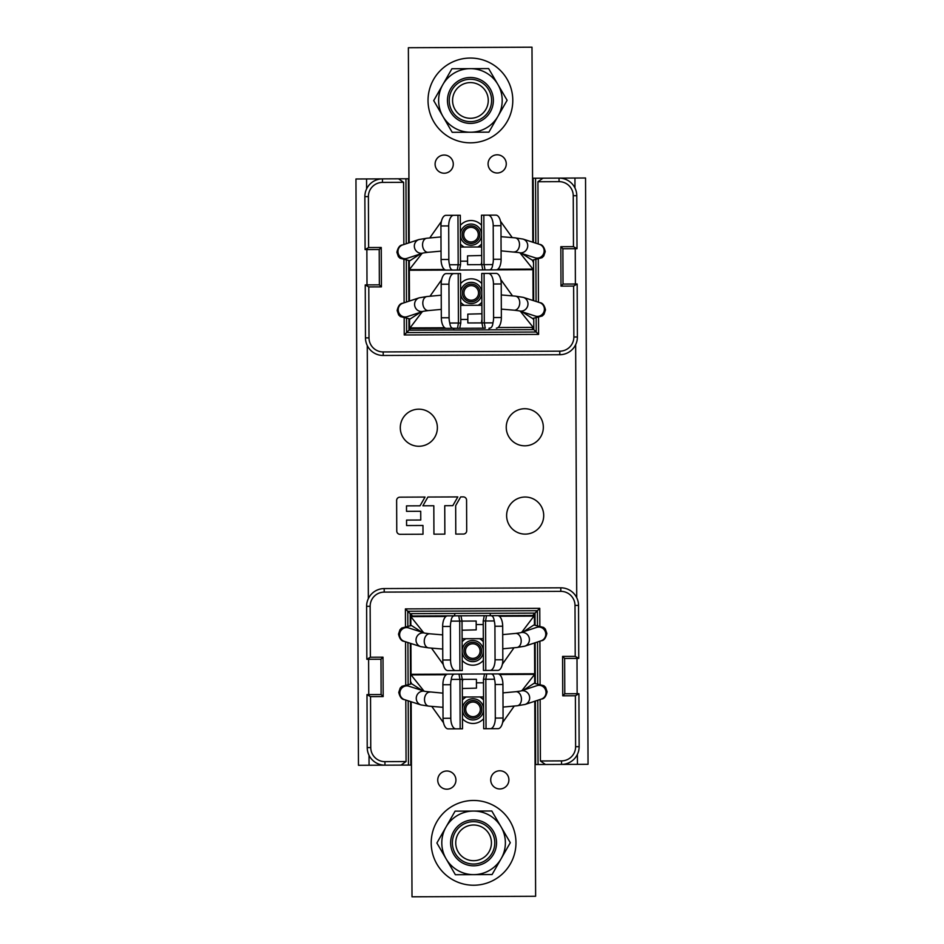 <?xml version="1.0" encoding="UTF-8"?>
<svg xmlns="http://www.w3.org/2000/svg" width="944" height="944" viewBox="0 0 944 944"><rect width="100%" height="100%" fill="white"/><g stroke="black" fill="none" stroke-linecap="round" stroke-linejoin="round"><path stroke-width="1.42" d="M379.217 249.523L381.246 247.481L368.62 247.54L365.092 249.594L379.217 249.523L379.37 284.852L381.423 286.882L368.785 286.929L365.245 284.911L379.37 284.852M381.246 247.481L381.423 286.882M365.092 249.594L364.868 196.612A17.665 17.665 0 0 1 382.45 178.876L398.533 178.805L403.584 182.322L403.855 244.52M368.62 247.54L368.396 196.6A14.125 14.125 0 0 1 382.462 182.404L403.584 182.322M573.858 336.996L577.386 336.984L577.162 284.002L573.633 286.056L573.858 336.996A14.125 14.125 0 0 1 559.78 351.18L383.193 351.935A14.125 14.125 0 0 1 368.998 337.869L368.785 286.929M577.386 336.984A17.665 17.665 0 0 1 559.804 354.72L383.205 355.475A17.665 17.665 0 0 1 365.47 337.881L365.245 284.911M560.83 246.714L573.468 246.655L577.008 248.685L562.884 248.744L560.83 246.714L560.996 286.115L573.633 286.056M403.926 259.836L404.103 302.8M404.174 318.116L404.244 334.967L538.587 334.388L538.517 317.538M538.446 302.222L538.269 259.27M538.198 243.953L537.938 181.744L559.06 181.649A14.125 14.125 0 0 1 573.244 195.715L573.468 246.655M537.938 181.744L542.965 178.192L559.049 178.121A17.665 17.665 0 0 1 576.784 195.703L577.008 248.685M408.941 178.758L398.533 178.805M542.965 178.192L532.558 178.239M489.051 328.17L489.051 329.881L453.734 330.034L453.734 328.323M489.051 329.834L533.808 329.645L532.133 327.993M408.929 318.848L408.976 330.176L406.604 332.583L536.204 332.028L533.808 329.645L533.761 318.305M533.679 300.699L533.513 260.037M533.431 242.419L533.159 178.227M410.64 328.512L408.976 330.176L453.734 329.987M538.587 334.388L536.204 332.028L536.145 317.998M536.074 301.466L535.897 259.718M535.826 243.186L535.555 178.215M406.545 318.553L406.604 332.583L404.244 334.967M405.944 178.77L406.227 243.741M406.298 260.273L406.475 302.021M577.162 284.002L563.025 284.061L560.996 286.115M563.025 284.061L562.884 248.744M408.339 178.77L408.61 242.95M408.681 260.568L408.858 301.23M471.268 303.531A10.242 10.242 0 0 0 471.292 303.531A10.596 10.596 0 0 1 460.637 292.982A10.596 10.596 0 0 1 471.186 282.339A10.596 10.596 0 0 1 481.829 292.888A10.596 10.596 0 0 1 471.28 303.531M533.159 319.155L533.159 318.376M532.912 261.759L532.9 260.096M449.533 264.768A10.596 5.039 -90.2 0 1 448.837 259.47L448.695 225.923A10.596 5.039 -90.2 0 1 453.686 215.303L445.922 215.338A10.596 5.039 89.8 0 0 440.931 225.958L441.072 259.506A10.596 5.039 89.8 0 0 446.158 270.078L452.99 270.055C451.09 269.949 449.934 268.179 449.533 264.768L458.182 264.733L457.97 215.291L460.306 215.279L460.519 264.721L459.48 270.019L532.947 269.713L533.077 300.499M500.733 279.507L512.509 295.885M520.321 311.249L533.195 327.391L498.043 327.533M490.573 273.418L481.747 273.465L481.983 323.025M522.126 311.827L533.159 318.86M496.379 328.146L496.367 328.146A10.596 5.039 -90.2 0 0 501.358 317.526L501.217 283.979A10.596 5.039 -90.2 0 0 496.143 273.394L484.083 273.453L484.296 322.895L492.945 322.86A10.596 5.039 89.8 0 0 493.594 317.562L501.358 317.526M446.406 328.359L453.238 328.323C451.338 328.217 450.182 326.459 449.792 323.049A10.596 5.039 -90.2 0 1 449.084 317.75L448.943 284.203A10.596 5.039 -90.2 0 1 453.934 273.583L446.17 273.618A10.596 5.039 89.8 0 0 441.178 284.227L441.32 317.786A10.596 5.039 89.8 0 0 446.406 328.359L409.578 328.512L483.045 328.205L481.582 321.538L481.947 319.367M449.792 323.049L458.43 323.013L458.218 273.559L460.554 273.548L460.766 323.001L459.728 328.3L485.251 328.193L484.296 322.895L482.054 322.907M422.31 311.673L409.578 328.512M457.521 328.311L458.43 323.013L460.79 323.119L460.743 316.795M451.964 328.335L450.689 328.335M458.218 273.559L453.934 273.583M441.627 279.754L429.992 296.239M420.505 312.263L409.543 319.379L409.578 327.91L444.73 327.769M422.051 253.393L409.33 269.642L409.295 261.405L409.46 301.03M467.823 319.438L461.463 319.461M488.367 273.43A10.596 5.039 89.8 0 1 493.452 284.002L493.594 317.562M489.535 328.17C491.435 328.052 492.567 326.282 492.945 322.86M481.924 313.774L467.799 314.14L467.835 322.966L481.877 322.907M409.212 242.75L408.374 47.731L531.991 47.2L532.829 242.23M452.99 270.055L409.33 270.244L482.797 269.925L481.711 264.627L484.048 264.627L485.004 269.913L532.947 269.713L532.947 269.111L497.795 269.264M500.485 221.226L512.262 237.617M520.073 252.98L532.947 269.111M490.325 215.149L481.499 215.185L481.735 264.745M521.926 253.57L532.912 260.579M457.274 270.031L458.182 264.733L460.542 264.839L460.495 258.514M457.97 215.291L453.686 215.303M460.306 215.279L451.48 215.315M441.379 221.474L429.744 237.959M420.21 254.007L409.295 261.11L409.33 269.642L444.482 269.488M497.217 173A9.098 9.098 0 0 0 506.267 163.867A9.098 9.098 0 0 0 497.134 154.804A9.098 9.098 0 0 0 488.083 163.937A9.098 9.098 0 0 0 497.217 173M444.235 173.224A9.098 9.098 0 0 0 453.285 164.091A9.098 9.098 0 0 0 444.152 155.04A9.098 9.098 0 0 0 435.101 164.173A9.098 9.098 0 0 0 444.235 173.224M481.7 261.099L481.711 263.364M467.563 261.158L461.238 261.181L467.563 261.158M481.711 264.627L481.322 263.282M501.111 259.246L500.969 225.699A10.596 5.039 -90.2 0 0 495.895 215.126L483.835 215.173L484.048 264.627L492.697 264.58A10.596 5.039 89.8 0 0 493.346 259.281L501.111 259.246A10.596 5.039 -90.2 0 1 496.119 269.866M488.119 215.161A10.596 5.039 89.8 0 1 493.205 225.734L493.346 259.281M489.287 269.901C491.187 269.772 492.32 268.002 492.697 264.58M481.676 255.494L467.551 255.859L467.587 264.698L481.629 264.627M470.938 224.058A10.596 10.596 0 0 1 481.582 234.608A10.596 10.596 0 0 1 471.032 245.251A10.596 10.596 0 0 1 460.389 234.702A10.596 10.596 0 0 1 470.938 224.058M479.812 234.619A8.826 8.826 0 0 1 471.021 243.481A8.826 8.826 0 0 1 462.159 234.69A8.826 8.826 0 0 1 470.95 225.828A8.826 8.826 0 0 1 479.812 234.619M463.693 234.69A7.304 7.304 0 0 0 471.021 241.959A7.304 7.304 0 0 0 478.289 234.619A7.304 7.304 0 0 0 470.962 227.351A7.304 7.304 0 0 0 463.693 234.69M480.071 292.9A8.826 8.826 0 0 1 471.268 301.761A8.826 8.826 0 0 1 462.407 292.97A8.826 8.826 0 0 1 471.198 284.097A8.826 8.826 0 0 1 480.071 292.9M463.941 292.959A7.304 7.304 0 0 0 471.268 300.227A7.304 7.304 0 0 0 478.537 292.9A7.304 7.304 0 0 0 471.209 285.631A7.304 7.304 0 0 0 463.941 292.959M479.269 84.948A17.842 17.842 0 0 1 485.912 109.303A17.842 17.842 0 0 1 461.557 115.935A17.842 17.842 0 0 1 454.925 91.592A17.842 17.842 0 0 1 479.269 84.948M480.933 82.045A21.193 21.193 0 0 1 488.815 110.955A21.193 21.193 0 0 1 459.893 118.838A21.193 21.193 0 0 1 452.011 89.928A21.193 21.193 0 0 1 480.933 82.045M485.912 109.303A17.842 17.842 0 0 0 479.269 84.948A17.842 17.842 0 0 0 454.925 91.592A17.842 17.842 0 0 0 461.557 115.935A17.842 17.842 0 0 0 485.912 109.303M428.033 100.619A42.386 42.386 0 0 1 470.23 58.056A42.386 42.386 0 0 1 512.793 100.265A42.386 42.386 0 0 1 470.596 142.827A42.386 42.386 0 0 1 428.033 100.619M442.948 116.454L433.709 100.595L451.928 68.735L488.626 68.582L507.117 100.288L488.898 132.148L452.2 132.313L442.948 116.454A31.789 31.789 0 0 1 470.277 68.652A31.789 31.789 0 0 1 498.007 116.218A31.789 31.789 0 0 1 442.948 116.454M470.313 77.491A22.963 22.963 0 0 0 447.456 100.536A22.963 22.963 0 0 0 470.513 123.404A22.963 22.963 0 0 0 493.37 100.347A22.963 22.963 0 0 0 470.313 77.491M564.783 693.769L562.754 695.811L575.38 695.763L578.908 693.71L564.783 693.769L564.63 658.44L562.577 656.41L575.215 656.363L578.755 658.381L564.63 658.44M562.754 695.811L562.577 656.41M578.908 693.71L579.132 746.68A17.665 17.665 0 0 1 561.55 764.416L545.467 764.487L540.416 760.982L540.145 699.48M575.38 695.763L575.604 746.704A14.125 14.125 0 0 1 561.538 760.888L540.416 760.982M370.142 606.296L366.614 606.308L366.838 659.29L370.367 657.236L370.142 606.296A14.125 14.125 0 0 1 384.22 592.112L560.807 591.357A14.125 14.125 0 0 1 575.002 605.423L575.215 656.363M366.614 606.308A17.665 17.665 0 0 1 384.196 588.572L560.795 587.817A17.665 17.665 0 0 1 578.53 605.411L578.755 658.381M383.17 696.578L370.532 696.637L366.992 694.607L381.116 694.548L383.17 696.578L383.004 657.177L370.367 657.236M540.086 684.164L539.897 641.2M539.838 625.884L539.756 608.325L405.413 608.904L405.483 626.462M405.554 641.778L405.731 684.73M405.802 700.047L406.062 761.548L384.94 761.643A14.125 14.125 0 0 1 370.756 747.577L370.532 696.637M406.062 761.548L401.035 765.1L384.951 765.171A17.665 17.665 0 0 1 367.216 747.589L366.992 694.607M535.059 764.534L545.467 764.487M401.035 765.1L411.442 765.065M535.071 625.152L535.024 613.116L532.664 615.488L490.762 615.677C492.662 615.783 493.818 617.541 494.219 620.951L485.57 620.987L485.782 670.441L483.446 670.452L483.234 620.999L484.272 615.7L454.465 615.83L454.949 613.411L490.266 613.27L490.278 615.677M410.841 624.845L410.805 616.007L447.633 615.854A10.596 5.039 89.8 0 0 442.642 626.474L442.783 660.021A10.596 5.039 89.8 0 0 447.869 670.606L455.633 670.57A10.596 5.039 -90.2 0 1 450.548 659.998L450.406 626.438A10.596 5.039 -90.2 0 1 451.055 621.14C451.433 617.718 452.565 615.948 454.465 615.83L412.575 616.007L410.192 613.647L410.239 625.695M410.321 643.301L410.498 683.963M410.569 701.581L410.841 765.065M454.949 613.458L410.192 613.647L407.796 611.264L407.855 626.002M490.266 613.305L535.024 613.116L537.396 610.709L407.796 611.264L405.413 608.904M407.926 642.534L408.103 684.282M408.174 700.814L408.445 765.077M537.466 625.447L537.396 610.709L539.756 608.325M538.056 764.522L537.785 700.259M537.714 683.727L537.537 641.979M366.838 659.29L380.975 659.231L383.004 657.177M380.975 659.231L381.116 694.548M535.661 764.534L535.39 701.05M535.319 683.432L535.142 642.77M464.188 709.381A8.826 8.826 0 0 1 472.979 700.519A8.826 8.826 0 0 1 481.841 709.31A8.826 8.826 0 0 1 473.05 718.172A8.826 8.826 0 0 1 464.188 709.381M480.319 709.31A7.304 7.304 0 0 0 472.979 702.041A7.304 7.304 0 0 0 465.711 709.381A7.304 7.304 0 0 0 473.05 716.649A7.304 7.304 0 0 0 480.319 709.31M463.941 651.1A8.826 8.826 0 0 1 472.732 642.239A8.826 8.826 0 0 1 481.593 651.03A8.826 8.826 0 0 1 472.802 659.903A8.826 8.826 0 0 1 463.941 651.1M480.071 651.041A7.304 7.304 0 0 0 472.732 643.773A7.304 7.304 0 0 0 465.463 651.1A7.304 7.304 0 0 0 472.802 658.369A7.304 7.304 0 0 0 480.071 651.041M490.762 615.677L534.422 615.488L460.955 615.795L462.041 621.093L459.704 621.105L458.749 615.807L410.805 616.007L410.852 625.624M411.088 682.241L411.1 683.904M494.467 679.232A10.596 5.039 89.8 0 1 495.163 684.53L495.305 718.077A10.596 5.039 89.8 0 1 490.314 728.697L498.078 728.662A10.596 5.039 -90.2 0 0 503.069 718.042L502.928 684.494A10.596 5.039 -90.2 0 0 497.854 673.922L491.01 673.945C492.91 674.051 494.066 675.821 494.467 679.232L485.818 679.267L486.03 728.709L483.694 728.721L483.481 679.279L484.52 673.981L411.053 674.287L410.923 643.501M443.267 664.493L431.491 648.115M423.679 632.751L410.805 616.609L445.957 616.467M453.427 670.582L462.253 670.535L462.017 620.975M421.874 632.173L410.841 625.14M521.702 632.327L534.422 615.488M486.479 615.689L485.57 620.987L483.21 620.881L483.257 627.205M492.036 615.665L493.311 615.665M494.219 620.951A10.596 5.039 89.8 0 1 494.916 626.25L495.057 659.797A10.596 5.039 89.8 0 1 490.066 670.417L497.83 670.382A10.596 5.039 -90.2 0 0 502.822 659.773L502.68 626.214A10.596 5.039 -90.2 0 0 497.606 615.641M485.782 670.441L490.066 670.417M502.373 664.246L514.008 647.761M523.495 631.737L534.457 624.621L534.422 616.09L534.457 624.314M521.949 690.607L534.682 674.358L534.705 682.595L534.54 642.97M476.189 624.562L482.537 624.539M461.946 621.093L462.053 624.633M455.633 670.57L459.917 670.547L459.704 621.105L451.055 621.14M462.076 630.226L476.213 629.86L476.165 621.034L462.123 621.093M472.814 661.661A10.596 10.596 0 0 1 462.171 651.112A10.596 10.596 0 0 1 472.72 640.469A10.596 10.596 0 0 1 483.363 651.018A10.596 10.596 0 0 1 472.814 661.661M534.788 701.25L535.626 896.269L412.009 896.8L411.171 701.77M491.01 673.945L534.67 673.756L461.215 674.075L462.289 679.373L459.952 679.373L458.996 674.087L411.053 674.287L411.053 674.889L446.205 674.736M443.527 722.774L431.738 706.383M423.927 691.02L411.053 674.889M453.675 728.851L462.501 728.815L462.265 679.255M422.074 690.43L411.1 683.421M486.726 673.969L485.818 679.267L483.458 679.161L483.505 685.486M486.03 728.709L490.314 728.697M483.694 728.721L493.795 728.685M502.621 722.526L514.256 706.041M523.79 689.993L534.717 682.89L534.682 674.358L499.529 674.512M446.783 771A9.098 9.098 0 0 0 437.733 780.133A9.098 9.098 0 0 0 446.866 789.196A9.098 9.098 0 0 0 455.928 780.063A9.098 9.098 0 0 0 446.783 771M499.765 770.776A9.098 9.098 0 0 0 490.715 779.909A9.098 9.098 0 0 0 499.848 788.96A9.098 9.098 0 0 0 508.899 779.827A9.098 9.098 0 0 0 499.765 770.776M462.312 682.901L462.3 680.636M476.437 682.842L482.762 682.819M462.289 679.373L462.678 680.718M452.164 674.11L453.439 674.11M442.889 684.754L443.031 718.301A10.596 5.039 89.8 0 0 448.117 728.874L460.165 728.827L459.952 679.373L451.315 679.42A10.596 5.039 -90.2 0 0 450.654 684.719L442.889 684.754A10.596 5.039 89.8 0 1 447.881 674.134M455.881 728.839A10.596 5.039 -90.2 0 1 450.795 718.266L450.654 684.719M454.713 674.099C452.813 674.228 451.68 675.998 451.315 679.42M462.336 688.506L476.46 688.141L476.425 679.302L462.383 679.373M473.062 719.942A10.596 10.596 0 0 1 462.418 709.392A10.596 10.596 0 0 1 472.968 698.749A10.596 10.596 0 0 1 483.611 709.298A10.596 10.596 0 0 1 473.062 719.942M482.443 827.357A17.842 17.842 0 0 1 489.075 851.712A17.842 17.842 0 0 1 464.731 858.344A17.842 17.842 0 0 1 458.088 833.989A17.842 17.842 0 0 1 482.443 827.357M484.107 824.454A21.193 21.193 0 0 1 491.989 853.364A21.193 21.193 0 0 1 463.067 861.247A21.193 21.193 0 0 1 455.185 832.337A21.193 21.193 0 0 1 484.107 824.454M489.075 851.712A17.842 17.842 0 0 0 482.443 827.357A17.842 17.842 0 0 0 458.088 833.989A17.842 17.842 0 0 0 464.731 858.344A17.842 17.842 0 0 0 489.075 851.712M431.207 843.027A42.386 42.386 0 0 1 473.404 800.465A42.386 42.386 0 0 1 515.967 842.673A42.386 42.386 0 0 1 473.77 885.236A42.386 42.386 0 0 1 431.207 843.027M441.804 842.992A31.789 31.789 0 0 1 445.993 827.074L455.102 811.144L491.8 810.99L510.291 842.697L492.072 874.557L455.374 874.722L436.883 843.004L445.993 827.074A31.789 31.789 0 0 1 501.052 826.838A31.789 31.789 0 0 1 473.723 874.64A31.789 31.789 0 0 1 445.993 827.074M473.487 819.888A22.963 22.963 0 0 0 450.63 842.945A22.963 22.963 0 0 0 473.687 865.813A22.963 22.963 0 0 0 496.544 842.756A22.963 22.963 0 0 0 473.487 819.888M369.021 755.283L369.057 765.242L358.46 765.289L355.959 178.994L382.45 178.876L382.462 182.404M559.06 181.649L559.049 178.121L585.54 178.003L588.041 764.31L577.445 764.345L577.398 754.386M369.057 765.242L384.951 765.171L384.94 761.643M561.538 760.888L561.55 764.416L577.445 764.345M543.331 427.195A18.538 18.538 0 0 0 524.711 408.728A18.538 18.538 0 0 0 506.244 427.349A18.538 18.538 0 0 0 524.864 445.816A18.538 18.538 0 0 0 543.331 427.195M437.379 427.644A18.538 18.538 0 0 0 418.758 409.177A18.538 18.538 0 0 0 400.291 427.809A18.538 18.538 0 0 0 418.912 446.264A18.538 18.538 0 0 0 437.379 427.644M543.709 515.495A18.538 18.538 0 0 0 525.088 497.028A18.538 18.538 0 0 0 506.621 515.648A18.538 18.538 0 0 0 525.242 534.115A18.538 18.538 0 0 0 543.709 515.495M466.572 500.155A3.28 3.28 0 0 0 463.28 496.898L460.672 496.91L455.669 505.665L455.787 534.08L455.669 505.665L460.672 496.91L463.28 496.898A3.28 3.28 0 0 1 466.572 500.155L466.702 530.752A3.28 3.28 0 0 1 463.433 534.044A3.28 3.28 0 0 0 466.702 530.752M455.787 534.08L463.433 534.044M452.801 505.677L457.816 496.922L427.892 497.04L422.888 505.807L433.815 505.76L433.933 534.174L444.86 534.127L444.742 505.713L452.801 505.677L457.816 496.922L427.892 497.04L422.888 505.807M422.971 525.478L423.006 534.221L422.971 525.478L406.581 525.548L406.557 520.085L420.764 520.026L420.717 511.282L406.522 511.341L406.498 505.878L420.021 505.819L425.036 497.051L399.902 497.169A3.28 3.28 0 0 0 396.633 500.462L396.763 531.047A3.28 3.28 0 0 0 400.055 534.316L423.006 534.221L400.055 534.316A3.28 3.28 0 0 1 396.763 531.047M433.933 534.174L444.86 534.127M420.021 505.819L425.036 497.051M420.764 520.026L420.717 511.282M368.396 196.6L364.868 196.612M365.47 337.881L368.998 337.869M576.784 195.703L573.244 195.715M383.193 351.935L383.205 355.475M559.804 354.72L559.78 351.18M441.32 317.786L449.084 317.75M448.943 284.203L441.178 284.227M481.794 283.542A14.125 14.125 0 0 0 460.601 283.637M460.684 302.316A14.125 14.125 0 0 0 464.448 305.325M478.124 305.266A14.125 14.125 0 0 0 481.877 302.233M501.217 283.979L493.452 284.002M441.072 259.506L448.837 259.47M448.695 225.923L440.931 225.958M481.546 225.262A14.125 14.125 0 0 0 460.353 225.356M460.436 244.048A14.125 14.125 0 0 0 464.2 247.045M477.876 246.986A14.125 14.125 0 0 0 481.629 243.953M500.969 225.699L493.205 225.734M501.323 309.136L514.173 310.198A7.068 4.98 -85.3 0 0 519.743 302.705A7.068 4.98 -85.3 0 0 515.341 296.121L523.318 297.372A7.068 6.797 107.8 0 1 527.979 303.909A7.068 6.797 107.8 0 1 518.999 310.824L535.401 316.087A7.068 6.797 -72.2 0 0 544.393 309.172A7.068 6.797 -72.2 0 0 539.732 302.635C542.493 302.8 544.417 305.219 545.479 309.892L544.015 314.293L542.281 315.969L532.841 318.411M398.215 309.797A7.068 6.797 71.7 0 0 407.253 316.641L423.608 311.237A7.068 6.797 -108.3 0 1 414.593 304.393A7.068 6.797 -108.3 0 1 419.195 297.82L402.828 303.225A7.068 6.797 71.7 0 0 398.215 309.797M419.195 297.82L427.16 296.499A7.068 4.98 84.8 0 0 422.806 303.118A7.068 4.98 84.8 0 0 428.446 310.564L423.62 311.237M501.075 250.856L518.763 252.555L535.165 257.806A7.068 6.797 -72.2 0 0 544.145 250.892A7.068 6.797 -72.2 0 0 539.484 244.354C542.245 244.531 544.157 246.95 545.231 251.611L543.768 256.013L542.033 257.688L532.593 260.131M513.925 251.93A7.068 4.98 -85.3 0 0 519.495 244.425A7.068 4.98 -85.3 0 0 515.094 237.841L523.07 239.092A7.068 6.797 107.8 0 1 527.731 245.641A7.068 6.797 107.8 0 1 518.752 252.555L518.763 252.555M397.967 251.517A7.068 6.797 71.7 0 0 407.006 258.361L423.36 252.957A7.068 6.797 -108.3 0 1 414.333 246.124A7.068 6.797 -108.3 0 1 418.947 239.54L402.581 244.944A7.068 6.797 71.7 0 0 397.967 251.517M418.947 239.54L426.912 238.218A7.068 4.98 84.8 0 0 422.558 244.838A7.068 4.98 84.8 0 0 428.198 252.296L423.372 252.957M575.604 746.704L579.132 746.68M578.53 605.411L575.002 605.423M367.216 747.589L370.756 747.577M560.807 591.357L560.795 587.817M384.196 588.572L384.22 592.112M499.282 616.231L534.422 616.09M502.68 626.214L494.916 626.25M495.057 659.797L502.822 659.773M462.206 660.458A14.125 14.125 0 0 0 483.399 660.363M483.328 641.684A14.125 14.125 0 0 0 479.552 638.675M465.876 638.734A14.125 14.125 0 0 0 462.135 641.767M442.783 660.021L450.548 659.998M450.406 626.438L442.642 626.474M502.928 684.494L495.163 684.53M495.305 718.077L503.069 718.042M462.466 718.738A14.125 14.125 0 0 0 483.647 718.644M483.576 699.952A14.125 14.125 0 0 0 479.8 696.955M466.124 697.014A14.125 14.125 0 0 0 462.383 700.047M443.031 718.301L450.795 718.266M442.925 693.144L425.237 691.445L408.835 686.194A7.068 6.797 107.8 0 0 399.855 693.108A7.068 6.797 107.8 0 0 404.528 699.646C401.755 699.469 399.843 697.05 398.769 692.389L400.232 687.987L401.967 686.312L411.419 683.869M430.075 692.07A7.068 4.98 94.7 0 0 424.505 699.575A7.068 4.98 94.7 0 0 428.918 706.159L420.941 704.908A7.068 6.797 -72.2 0 1 416.269 698.359A7.068 6.797 -72.2 0 1 425.248 691.445L425.237 691.445M546.033 692.483A7.068 6.797 -108.3 0 0 536.994 685.639L520.64 691.043A7.068 6.797 71.7 0 1 529.667 697.876A7.068 6.797 71.7 0 1 525.053 704.46L541.419 699.056A7.068 6.797 -108.3 0 0 546.033 692.483M525.053 704.46L517.088 705.782A7.068 4.98 -95.2 0 0 521.442 699.162A7.068 4.98 -95.2 0 0 515.802 691.704L520.628 691.043M442.677 634.864L429.827 633.802A7.068 4.98 94.7 0 0 424.257 641.295A7.068 4.98 94.7 0 0 428.67 647.879L420.694 646.628A7.068 6.797 -72.2 0 1 416.021 640.091A7.068 6.797 -72.2 0 1 425.001 633.176L408.599 627.913A7.068 6.797 107.8 0 0 399.607 634.828A7.068 6.797 107.8 0 0 404.28 641.365C401.507 641.2 399.595 638.781 398.521 634.108L399.985 629.707L401.719 628.031L411.171 625.589M545.785 634.203A7.068 6.797 -108.3 0 0 536.747 627.359L520.392 632.763A7.068 6.797 71.7 0 1 529.419 639.607A7.068 6.797 71.7 0 1 524.805 646.18L541.172 640.775A7.068 6.797 -108.3 0 0 545.785 634.203M524.805 646.18L516.84 647.501A7.068 4.98 -95.2 0 0 521.194 640.882A7.068 4.98 -95.2 0 0 515.554 633.436L520.38 632.763M577.138 693.71L576.996 658.393M576.737 597.717L575.651 344.69M575.392 284.014L575.238 248.697M574.979 188.009L574.943 178.05M366.555 178.947L366.602 188.906M366.862 249.582L367.004 284.899M367.263 345.575L368.349 598.602M368.608 659.278L368.762 694.607M481.983 319.131L481.959 322.907M460.755 319.037L460.766 323.001M481.888 305.254L460.696 305.337M523.318 297.372L539.732 302.635M514.173 310.198L518.999 310.824M501.264 294.953L515.341 296.121M402.828 303.225C400.126 303.354 398.226 305.785 397.141 310.517L398.639 314.907L400.386 316.57L409.861 318.93M427.16 296.499L441.226 295.212M428.446 310.564L441.285 309.396M481.641 246.974L460.448 247.057M523.07 239.092L539.484 244.354M501.016 236.684L515.094 237.841M402.581 244.944C399.878 245.074 397.979 247.505 396.893 252.249L398.392 256.638L400.138 258.302L409.602 260.662M426.912 238.218L440.978 236.932M428.198 252.296L441.037 251.116M462.017 624.869L462.041 621.093M483.245 624.963L483.234 620.999M462.371 697.026L483.564 696.943M420.941 704.908L404.528 699.646M442.984 707.316L428.918 706.159M541.419 699.056C544.122 698.926 546.021 696.495 547.107 691.751L545.608 687.362L543.862 685.698L534.398 683.338M517.088 705.782L503.022 707.068M515.802 691.704L502.963 692.884M462.123 638.746L483.304 638.663M420.694 646.628L404.28 641.365M429.827 633.802L425.001 633.176M442.736 649.047L428.67 647.879M541.172 640.775C543.874 640.646 545.774 638.215 546.859 633.483L545.361 629.093L543.614 627.43L534.151 625.07M516.84 647.501L502.774 648.788M515.554 633.436L502.715 634.604"/></g></svg>
